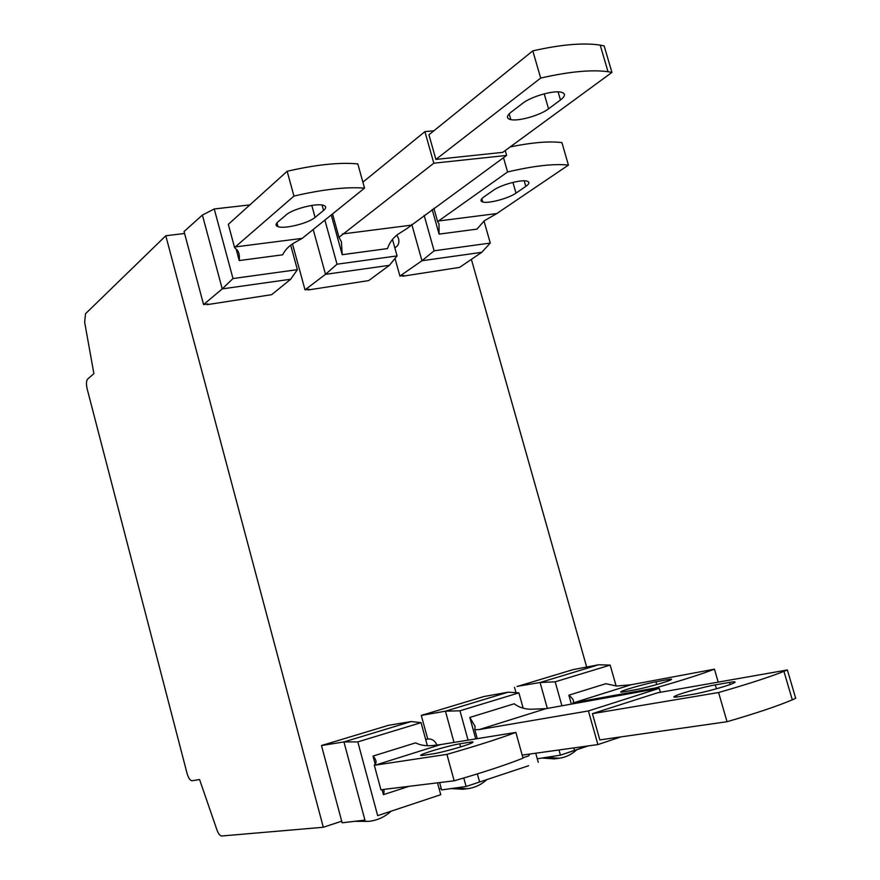 <?xml version="1.0" encoding="UTF-8"?>
<svg xmlns="http://www.w3.org/2000/svg" width="880" height="880" viewBox="0 0 880 880"><rect width="100%" height="100%" fill="white"/><g stroke="black" fill="none" stroke-linecap="round" stroke-linejoin="round"><path stroke-width="1.32" d="M396.836 235.136L398.552 238.634C399.41 242.22 398.618 244.992 396.176 246.95L394.79 247.687M425.722 739.684L427.757 739.013C431.926 738.639 434.984 740.652 436.909 745.03M184.569 233.486L165.792 235.763L85.503 313.753L84.656 322.278L93.896 373.659L87.637 379.049C86.251 380.809 86.097 384.076 87.153 388.85L187.011 773.245C188.441 778.063 190.124 780.571 192.049 780.758L199.562 779.504L216.887 829.763C218.383 833.767 219.978 835.846 221.672 836L323.312 827.266L341.704 821.194M486.915 779.581C481.195 784.784 474.617 787.842 467.192 788.744L462.649 789.25L451.143 788.579M441.199 788.359L439.197 789.019M576.807 749.716C571.703 754.49 565.818 757.339 559.152 758.263L554.345 758.901L541.981 758.032M467.192 788.744L455.356 787.996M390.753 811.536C384.263 817.278 376.827 820.556 368.456 821.381L354.53 821.337M368.456 821.381L358.336 820.886M559.152 758.263L546.513 757.328M402.589 275.671L402.732 276.21L459.569 267.399L481.734 252.329L421.96 260.744L434.115 250.8L490.27 243.056L481.734 252.329M308.022 289.399L308.176 289.96L368.676 280.599L389.389 265.331L325.512 274.329L337.018 264.198L397.089 255.915L389.389 265.331M206.954 304.073L207.108 304.656L271.656 294.679L290.664 279.246L222.233 288.882L232.991 278.542L297.374 269.665L290.664 279.246M165.792 235.763L323.312 827.266M324.808 744.546L388.476 725.329L411.213 721.545L421.069 722.645L357.808 741.895L377.674 815.65L440.748 794.695L437.503 782.837M424.237 714.538L483.824 696.553L508.145 692.186L518.892 692.868L459.987 710.798L445.445 711.183L454.014 742.412M517.11 686.51L573.023 669.636L598.664 664.763L610.17 665.093L555.181 681.824L561.913 705.804M471.383 259.369L586.674 667.04M528.605 765.732L466.114 786.489L528.605 765.732M439.626 782.584L441.628 789.91L466.114 786.489L463.782 777.997M459.987 710.798L468.061 740.135M477.356 773.894L479.545 781.814M538.252 762.311L535.722 753.214M523.171 708.191L518.892 692.868M529.661 754.05L528.726 755.865L522.918 757.768M475.739 738.903L469.821 717.442L475.112 726.429L474.804 729.663L479.204 729.564L545.842 708.686L659.252 688.336L588.412 710.941L479.204 729.564M545.842 708.686L530.266 709.247C523.919 708.972 518.562 707.146 514.228 703.78L469.821 717.442M477.279 738.65L474.804 729.663M522.17 755.095L597.905 744.568L588.412 710.941M597.905 744.568L621.016 736.879M718.586 692.527L727.034 721.721L599.83 739.904L592.427 713.658L657.448 692.813L787.369 669.955L783.937 671.363C769.296 677.149 747.505 684.211 718.586 692.527L592.427 713.658M659.252 688.336L660.385 692.296M727.034 721.721C755.986 713.317 777.733 706.013 792.297 699.831L795.696 698.313L787.369 669.955M678.92 696.696L692.923 694.32C702.724 692.736 725.351 686.62 732.446 683.639C736.835 681.758 735.867 681.351 729.531 682.396L715.308 684.882C705.221 686.576 682.968 692.637 676.225 695.53C672.331 697.224 673.222 697.609 678.92 696.696M425.634 739.376L427.757 739.013L421.278 715.429L445.445 711.183L508.145 692.186M421.278 715.429L424.204 714.406M357.808 741.895L343.937 741.928L321.486 745.547L324.775 744.414M440.748 794.695L377.674 815.65M321.486 745.547L342.133 822.8L364.936 820.105L343.937 741.928L411.213 721.545M427.372 745.701L421.069 722.645M409.101 786.313L383.438 794.662L382.074 789.613M375.177 764.104L373.021 756.085C375.815 759.231 376.673 761.695 375.606 763.466L374.286 765.16L375.232 765.16L440.814 744.546L515.867 732.413C499.246 738.639 476.267 745.965 446.919 754.369L375.232 765.16M440.814 744.546L432.861 745.503C426.162 746.196 420.409 745.316 415.602 742.852L373.021 756.085M423.412 755.304L433.4 753.775C441.287 752.675 466.213 745.69 471.647 743.05C473.99 741.95 473.44 741.653 469.997 742.181L459.756 743.82C451.583 745.03 427.042 751.949 421.894 754.501C419.848 755.491 420.354 755.755 423.412 755.304M382.943 789.514L454.168 780.802C483.527 772.321 506.484 764.764 523.028 758.164L515.867 732.413M454.168 780.802L446.919 754.369M382.503 789.646L382.679 789.657C384.23 789.657 384.472 791.329 383.438 794.662M380.963 789.888L374.286 765.16M555.181 681.824L540.089 682.506L517.077 686.378M588.269 745.91L560.428 755.161L587.18 746.064M537.273 758.769L560.428 755.161L558.987 749.98M547.338 708.422L540.089 682.506L598.664 664.763M515.988 692.681L514.492 687.302M616.121 686.004L610.17 665.093M573.749 747.923L574.42 750.299M571.362 704.11L568.854 695.2C572.143 697.928 573.683 699.985 573.474 701.382L573.078 702.702L574.145 702.636L631.037 684.761L714.45 669.163C701.635 674.113 681.912 680.394 655.281 688.006L574.145 702.636M631.037 684.761L616.506 686.026L605.869 683.694L568.854 695.2M624.558 691.713L635.8 689.667C644.292 688.193 665.412 682.363 670.252 680.152C672.716 679.041 671.748 678.876 667.348 679.668L655.93 681.791C647.251 683.342 626.505 689.106 621.874 691.24C619.652 692.263 620.543 692.417 624.558 691.713M718.201 682.121L714.45 669.163M655.556 688.996L655.281 688.006M573.375 703.747L573.078 702.702M308.176 289.96L309.111 289.245L305.019 289.839L292.479 243.936M305.019 289.839L325.512 274.329L313.203 229.515M324.885 220.099L337.018 264.198M397.089 255.915L392.48 239.404M342.21 254.694L341.396 241.791L338.987 237.314L433.818 163.196L506.616 155.419L406.912 228.558L397.727 234.443C392.678 238.26 389.279 242.979 387.519 248.578L342.21 254.694L331.254 214.962M338.987 237.314L332.53 213.928M433.818 163.196L424.908 131.637L362.89 182.16M433.895 130.779L424.908 131.637M435.897 159.423L502.755 152.361L611.93 72.413L604.153 45.925L600.204 45.133C583.66 42.559 561.187 44.473 532.796 50.864L428.934 134.783L435.897 159.423L540.672 78.078L532.796 50.864M505.23 150.546L506.616 155.419M560.461 99.99L548.548 108.823C540.177 115.313 518.683 121.462 510.818 119.625C506.253 118.525 506.308 116.061 510.983 112.244L522.643 103.323C530.706 96.822 552.431 90.387 560.648 92.081C565.752 93.225 565.697 95.865 560.461 99.99L558.107 91.861M540.672 78.078C569.096 71.599 591.536 69.476 608.003 71.709L611.93 72.413M202.4 215.072L184.052 231.539L203.577 304.568L222.233 288.882L202.4 215.072L214.247 208.967L232.991 278.542M207.108 304.656L207.955 303.93L203.577 304.568M250.019 204.886L214.247 208.967M297.374 269.665L290.697 245.201M302.214 238.37L364.54 188.111C346.346 186.725 322.817 189.376 293.953 196.075L235.323 246.906L302.214 238.37L295.284 242.242C289.454 245.421 285.23 249.612 282.634 254.815L239.228 260.557L236.104 248.996M235.323 246.906L234.608 247.687L228.316 224.356L287.155 171.27C315.997 164.637 339.548 162.184 357.808 163.9L364.54 188.111M277.97 226.633C284.372 229.273 308.429 223.289 315.084 217.404L323.554 210.463C326.381 208.054 326.37 206.349 323.532 205.359C316.833 202.796 292.479 209.011 286.143 214.918L277.948 221.903C275.462 224.114 275.473 225.687 277.97 226.633L276.947 222.882M293.953 196.075L287.155 171.27M234.608 247.687L236.885 249.744C238.986 251.955 239.767 255.552 239.228 260.557M402.732 276.21L403.744 275.506L399.916 276.067L395.01 258.456M411.763 224.345L421.96 260.744L399.916 276.067M424.149 215.347L434.115 250.8M490.27 243.056L484.011 221.034M496.771 213.565L568.425 165.099C554.114 163.515 533.83 165.814 507.584 171.963L438.515 220.99L496.771 213.565L484.308 220.792L476.949 229.119L439.098 234.124L432.168 209.517M510.169 146.927C532.334 142.406 549.582 140.976 561.924 142.637L568.425 165.099M482.757 201.982C488.367 203.808 508.64 198.396 516.01 193.105L525.789 186.417C529.54 183.755 529.925 181.984 526.966 181.104C521.125 179.333 500.566 184.943 493.416 190.267L483.813 196.999C480.425 199.485 480.073 201.146 482.757 201.982L481.822 198.693M507.584 171.963L503.503 157.696M438.515 220.99L437.668 221.738L438.988 223.762L439.098 234.124M437.668 221.738L433.873 208.274M730.147 684.508L729.531 682.396M716.43 688.765L715.308 684.882M460.603 746.911L459.756 743.82M470.382 743.589L469.997 742.181M656.722 684.541L655.93 681.791M667.766 681.109L667.348 679.668M342.375 233.97L410.498 225.269M548.548 108.823L544.214 93.841M315.084 217.404L311.795 205.425M323.554 210.463L322.058 205.029M516.01 193.105L512.941 182.402M525.789 186.417L524.183 180.818M396.176 246.95L394.856 247.896M676.665 697.037L676.225 695.53M792.297 699.831L783.937 671.363M422.158 755.469L421.894 754.501M622.116 692.087L621.874 691.24M510.818 119.625L509.157 113.839M608.003 71.709L600.204 45.133"/></g></svg>

